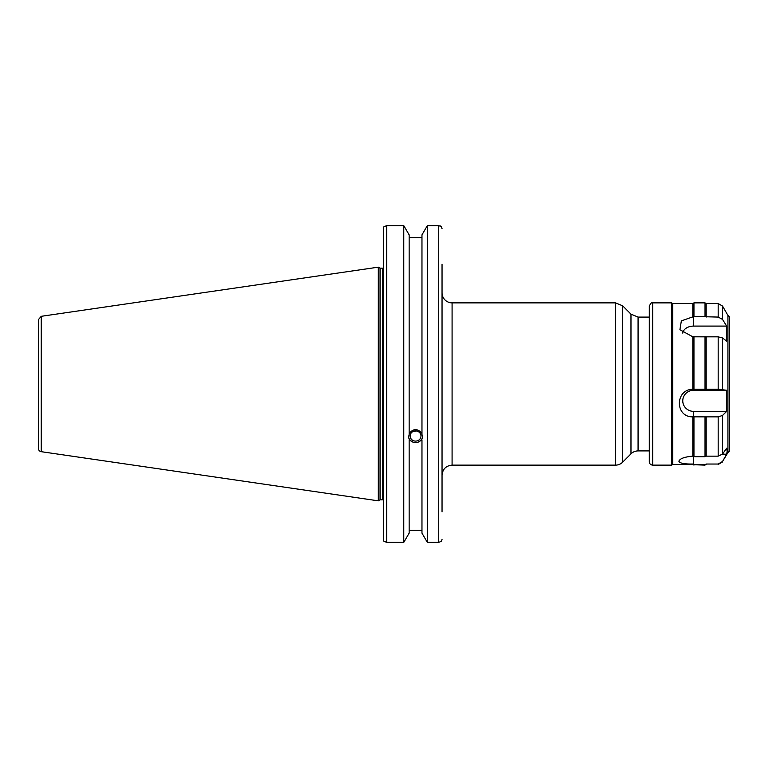 <?xml version="1.0" encoding="UTF-8"?>
<svg xmlns="http://www.w3.org/2000/svg" width="768" height="768" viewBox="0 0 768 768"><rect width="100%" height="100%" fill="white"/><g stroke="black" fill="none" stroke-linecap="round" stroke-linejoin="round"><path stroke-width="1.15" d="M630.979 453.85A10.032 10.032 0 0 1 638.074 450.912L638.074 317.088L630.979 314.15L630.979 453.85L622.637 462.192A10.032 10.032 0 0 1 615.542 465.13L615.542 302.87L622.637 305.808L622.637 462.192M615.542 465.13L452.083 465.13L452.083 302.87A10.032 10.032 0 0 1 442.042 292.829M442.042 511.862L442.042 264.211M452.083 465.13C445.987 465.725 442.637 469.075 442.042 475.171L442.042 510.192M412.954 431.53L416.477 430.973M410.141 436.003A5.424 5.098 0 0 1 415.565 430.906A5.424 5.098 0 0 1 420.989 436.003A5.424 5.098 0 0 1 415.565 441.091A5.424 5.098 0 0 1 410.141 436.003M441.024 226.32L442.042 228.624L441.562 226.829L438.701 225.61L427.363 225.61L421.968 234.854L421.968 434.4L422.592 437.482L421.968 438.931C417.696 443.971 413.424 443.971 409.152 438.931L408.538 437.482L409.152 434.4L409.152 234.854L403.766 225.61L403.766 542.39L386.678 542.39L386.678 225.61L383.818 226.829L383.328 228.624L383.328 539.376L383.818 541.171L386.678 542.39M409.152 433.507C413.424 428.352 417.696 428.352 421.968 433.507M408.576 436.733A7.027 6.605 180 0 0 422.544 436.733M409.152 439.814L409.152 533.146L403.766 542.39M421.968 237.571L409.152 237.571M438.701 225.61L438.701 542.39L441.562 541.171L442.042 539.376M439.91 225.782L440.4 225.965M383.328 510.192L383.328 507.782M386.678 225.61L403.766 225.61M38.4 336.202L38.4 319.622L41.261 316.31L41.261 451.69A3.341 3.341 0 0 1 38.4 448.378L38.4 431.798M38.4 319.622L38.4 448.378M41.261 316.31L378.317 267.158L378.317 500.842L41.261 451.69M421.968 439.814L421.968 533.146L427.363 542.39L438.701 542.39M409.152 530.429L421.968 530.429M427.363 225.61L427.363 542.39M378.317 267.158L380.054 268.157L380.054 499.843L378.317 500.842M380.054 268.157L382.666 268.157L382.666 499.843A2.006 2.006 0 0 1 383.328 499.958M678.922 461.309C679.747 458.63 684.374 456.912 692.803 456.154L693.955 456.691L705.024 456.691L706.186 456.144L718.176 456.144L722.515 454.09L726.672 448.176L727.152 451.19L726.672 454.195L722.515 461.501L718.176 464.035L706.186 464.035L705.024 464.717L693.955 464.717L692.803 464.035C684.374 464.16 679.747 463.258 678.922 461.309L679.018 460.867M722.438 454.195L726.672 454.195M726.672 390.269L726.672 411.37L722.515 415.45L718.176 416.88L692.803 416.851C674.909 417.283 674.909 389.491 692.803 389.242L718.176 389.222L726.672 390.269L693.638 390.269A10.877 10.55 180 0 0 682.762 400.819A10.877 10.55 180 0 0 693.638 411.37L726.672 411.37M726.672 326.093L726.672 341.174L722.515 337.958L718.176 336.835L692.803 336.816L679.91 329.722L681.36 320.88L693.955 316.454L718.176 317.078L722.515 319.402L726.672 326.093L693.638 326.093A10.877 7.546 0 0 0 682.79 333.13M727.93 452.582L729.6 450.912L729.6 317.088L727.93 315.418L727.93 452.582L722.515 461.501M722.515 319.402L722.515 306.048L718.176 303.542L706.186 303.542L706.186 317.078M706.186 336.835L706.186 389.222M706.186 416.88L706.186 456.144M706.186 464.035L718.176 464.035M706.186 303.542L705.024 302.87L705.024 316.454M705.024 336.538L705.024 389.146M705.024 417.254L705.024 456.691M705.024 464.717L706.186 464.458M652.656 302.87C651.859 301.978 650.746 303.091 649.306 306.211L649.306 461.789C649.507 463.814 650.621 464.928 652.656 465.13L652.656 302.87L671.568 302.87L671.568 465.13L672.73 464.458L672.73 303.542L692.803 303.542L693.955 302.87L693.955 316.454M693.955 336.538L693.955 389.146M693.955 417.254L693.955 456.691M693.955 464.717L705.024 465.13M692.803 303.542L692.803 317.088M692.803 336.816L692.803 389.242M692.803 416.851L692.803 456.154M692.803 464.035L693.955 465.13M649.306 364.819L649.306 314.746M693.638 456.538L693.638 464.525M693.638 411.37L693.638 417.149M693.638 390.269L693.638 389.165M693.638 326.093L693.638 316.627M722.515 389.491L722.515 337.958M722.515 454.09L722.515 415.45M718.176 303.542L718.176 317.078M718.176 336.835L718.176 389.222M718.176 416.88L718.176 456.144M630.979 314.15L622.637 305.808M638.074 450.912L649.306 450.912M638.074 317.088L649.306 317.088M452.083 302.87L615.542 302.87M380.054 499.843L382.666 499.843M382.666 268.157L383.328 268.042M727.93 315.418L722.515 306.048M722.515 461.952L718.176 464.458M693.955 302.87L705.024 302.87M652.656 465.13L671.568 465.13M672.73 303.542L671.568 302.87M672.73 464.458L692.803 464.458"/></g></svg>
